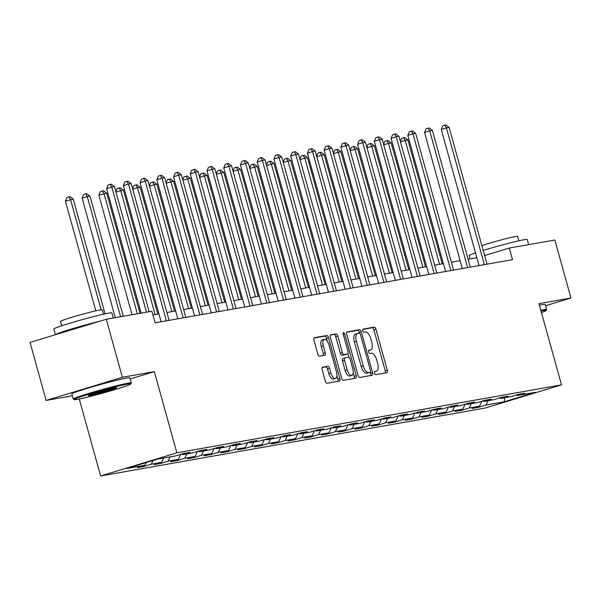 <?xml version="1.0" encoding="UTF-8"?>
<svg xmlns="http://www.w3.org/2000/svg" width="601" height="601" viewBox="0 0 601 601"><rect width="100%" height="100%" fill="white"/><g stroke="black" fill="none" stroke-linecap="round" stroke-linejoin="round"><path stroke-width="0.9" d="M374.521 373.191A1.653 0.744 73.1 0 0 375.7 374.648L386.886 372.673A2.366 1.067 73.1 0 0 386.939 372.665A2.366 1.067 73.1 0 0 387.307 370.208L375.941 329.22A2.366 1.067 73.1 0 0 374.258 327.132L363.072 329.108A1.653 0.744 73.1 0 0 363.027 329.115A1.653 0.744 73.1 0 0 362.771 330.828A1.653 0.744 73.1 0 0 363.951 332.293L365.4 332.037A7.573 3.403 73.1 0 1 370.794 338.731L371.741 342.149A7.573 3.403 73.1 0 1 370.569 349.985A7.573 3.403 73.1 0 1 370.389 350.03L368.939 350.285A1.653 0.744 73.1 0 0 368.901 350.293A1.653 0.744 73.1 0 0 368.646 352.013A1.653 0.744 73.1 0 0 369.825 353.471L371.275 353.215A7.573 3.403 73.1 0 1 376.662 359.909L377.608 363.327A7.573 3.403 73.1 0 1 376.444 371.163A7.573 3.403 73.1 0 1 376.264 371.208L374.814 371.463A1.653 0.744 73.1 0 0 374.776 371.471A1.653 0.744 73.1 0 0 374.521 373.191M322.579 367.196A2.366 1.067 73.1 0 0 322.519 367.211A2.366 1.067 73.1 0 0 322.159 369.66L325.344 381.162A2.366 1.067 73.1 0 0 327.034 383.25L339.452 381.057A2.366 1.067 73.1 0 0 339.512 381.042A2.366 1.067 73.1 0 0 339.873 378.592L328.507 337.604A2.366 1.067 73.1 0 0 326.824 335.508L314.398 337.709A2.366 1.067 73.1 0 0 314.346 337.717A2.366 1.067 73.1 0 0 313.977 340.174L317.831 354.064A2.366 1.067 73.1 0 0 319.514 356.153L324.833 355.214A2.366 1.067 73.1 0 0 324.886 355.199A2.366 1.067 73.1 0 0 325.254 352.749L323.346 345.86A6.326 2.847 73.1 0 1 324.322 339.31A6.326 2.847 73.1 0 1 328.98 344.869L336.462 371.854A6.326 2.847 73.1 0 1 335.486 378.405A6.326 2.847 73.1 0 1 330.828 372.845L329.581 368.345A2.366 1.067 73.1 0 0 327.898 366.257L322.467 367.234M130.214 378.953L154.337 371.628L122.371 377.278L106.287 319.274L30.05 342.427L46.134 400.431L72.353 395.796M154.337 371.628L176.852 452.823L561.507 384.858L485.27 408.011L100.615 475.977L176.852 452.823M545.588 305.714L570.95 298.006L538.984 303.655L561.507 384.858M570.95 298.006L554.866 240.009L509.28 248.063L484.639 255.545M106.287 319.274L151.873 311.22L155.088 322.82L512.495 259.662L509.28 248.063M358.091 375.377A2.366 1.067 73.1 0 0 359.774 377.466L372.199 375.272A2.366 1.067 73.1 0 0 372.252 375.257A2.366 1.067 73.1 0 0 372.62 372.808L361.254 331.82A2.366 1.067 73.1 0 0 359.571 329.724L347.145 331.925A2.366 1.067 73.1 0 0 347.085 331.932A2.366 1.067 73.1 0 0 346.724 334.381L358.091 375.377M355.83 378.164L343.404 380.358A2.366 1.067 73.1 0 1 341.721 378.269L330.347 337.281A2.366 1.067 73.1 0 1 330.715 334.825A2.366 1.067 73.1 0 1 330.775 334.817L336.087 333.878A2.366 1.067 73.1 0 1 337.777 335.967L342.382 352.592A2.366 1.067 73.1 0 0 344.065 354.68L347.596 354.057A2.366 1.067 73.1 0 0 347.648 354.042A2.366 1.067 73.1 0 0 348.017 351.593L343.216 334.284A1.653 0.744 73.1 0 1 343.471 332.571A1.653 0.744 73.1 0 1 344.689 334.028L356.25 375.7A2.366 1.067 73.1 0 1 355.882 378.149A2.366 1.067 73.1 0 1 355.83 378.164M143.767 466.459L151.287 464.175L161.586 462.357L154.066 464.641L160.497 463.499L168.017 461.215L178.317 459.397L170.797 461.681L177.235 460.546L184.755 458.262L195.055 456.444L187.527 458.728L193.965 457.586L201.485 455.303L211.785 453.485L204.265 455.768L210.703 454.634L218.223 452.35L228.515 450.525L220.995 452.808L227.433 451.674L234.953 449.39L245.253 447.572L237.733 449.856L244.164 448.714L251.684 446.43L261.983 444.612L254.463 446.896L260.902 445.762L268.422 443.478L278.714 441.66L271.194 443.944L277.632 442.802L285.152 440.518L295.452 438.7L287.932 440.984L294.362 439.849L301.89 437.566L312.182 435.74L304.662 438.024L311.1 436.889L318.62 434.606L328.92 432.788L321.4 435.071L327.83 433.93L335.35 431.646L345.65 429.828L338.13 432.111L344.568 430.977L352.088 428.693L362.38 426.875L354.86 429.159L361.299 428.017L368.819 425.733L379.118 423.915L371.598 426.199L378.029 425.065L385.549 422.781L395.849 420.955L388.329 423.239L394.767 422.105L402.287 419.821L412.587 418.003L405.066 420.287L411.497 419.145L419.017 416.861L429.317 415.043L421.797 417.327L428.235 416.192L435.755 413.909L446.047 412.091L438.527 414.374L444.965 413.233L452.485 410.949L462.785 409.131L455.265 411.415L461.696 410.28L469.216 407.996L479.515 406.171L471.995 408.455L478.434 407.32L485.954 405.036L504.186 401.814L535.506 392.303L517.273 395.526L524.793 393.242L518.355 394.376L510.835 396.66L500.535 398.486L508.055 396.202L501.625 397.336L494.105 399.62L483.805 401.438L491.325 399.154L484.887 400.289L477.367 402.58L467.067 404.398L474.595 402.114L468.156 403.248L460.636 405.532L450.337 407.35L457.857 405.066L451.419 406.208L443.899 408.492L433.606 410.31L441.126 408.026L434.688 409.161L427.168 411.445L416.869 413.27L424.389 410.979L417.958 412.121L410.438 414.405L400.138 416.223L407.658 413.939L401.22 415.073L393.7 417.357L383.408 419.182L390.928 416.899L384.49 418.033L376.97 420.317L366.67 422.135L374.19 419.851L367.759 420.993L360.232 423.277L349.94 425.095L357.46 422.811L351.022 423.945L343.502 426.229L333.202 428.047L340.722 425.763L334.291 426.905L326.771 429.189L316.472 431.007L323.992 428.723L317.553 429.858L310.033 432.142L299.741 433.967L307.261 431.683L300.823 432.818L293.303 435.101L283.003 436.919L290.523 434.636L284.093 435.778L276.573 438.061L266.273 439.879L273.793 437.596L267.355 438.73L259.835 441.014L249.535 442.832L257.063 440.548L250.625 441.69L243.105 443.974L232.805 445.792L240.325 443.508L233.887 444.642L226.367 446.926L216.075 448.752L223.595 446.468L217.156 447.602L209.636 449.886L199.337 451.704L206.857 449.42L200.426 450.562L192.906 452.846L182.606 454.664L190.126 452.38L183.688 453.515L176.168 455.798L157.935 459.021L126.616 468.532L144.849 465.309L137.328 467.593L143.767 466.459L143.556 465.707M153.052 460.501L151.287 464.175M163.675 458.007L161.586 462.357M182.606 454.664L181.727 454.116M170.113 456.873L168.017 461.215M180.713 454.424L178.317 459.397M199.337 451.704L198.458 451.156M186.843 453.913L184.755 458.262M197.444 451.464L195.055 456.444M216.075 448.752L215.196 448.196M203.581 450.953L201.485 455.303M214.181 448.504L211.785 453.485M232.805 445.792L231.926 445.243M220.312 448L218.223 452.35M230.912 445.551L228.515 450.525M249.535 442.832L248.656 442.283M237.042 445.04L234.953 449.39M247.642 442.591L245.253 447.572M266.273 439.879L265.394 439.331M253.78 442.088L251.684 446.43M264.38 439.639L261.983 444.612M283.003 436.919L282.124 436.371M270.51 439.128L268.422 443.478M281.11 436.679L278.714 441.66M299.741 433.967L298.862 433.411M287.248 436.176L285.152 440.518M297.848 433.719L295.452 438.7M316.472 431.007L315.593 430.459M303.978 433.216L301.89 437.566M314.578 430.767L312.182 435.74M333.202 428.047L332.323 427.499M320.709 430.256L318.62 434.606M331.309 427.807L328.92 432.788M349.94 425.095L349.061 424.546M337.446 427.303L335.35 431.646M348.047 424.854L345.65 429.828M366.67 422.135L365.791 421.586M354.177 424.344L352.088 428.693M364.777 421.894L362.38 426.875M383.408 419.182L382.529 418.627M370.907 421.391L368.819 425.733M381.515 418.935L379.118 423.915M400.138 416.223L399.259 415.674M387.645 418.431L385.549 422.781M398.245 415.982L395.849 420.955M416.869 413.27L415.99 412.714M404.375 415.471L402.287 419.821M414.975 413.022L412.587 418.003M433.606 410.31L432.728 409.762M421.113 412.519L419.017 416.861M431.713 410.07L429.317 415.043M450.337 407.35L449.458 406.802M437.844 409.559L435.755 413.909M448.444 407.11L446.047 412.091M467.067 404.398L466.196 403.842M454.574 406.607L452.485 410.949M465.174 404.15L462.785 409.131M483.805 401.438L482.926 400.89M471.312 403.647L469.216 407.996M481.912 401.198L479.515 406.171M500.535 398.486L499.656 397.93M488.042 400.687L485.954 405.036M504.697 397.749L504.186 401.814M517.273 395.526L516.394 394.977M122.371 377.278L46.134 400.431M79.264 398.981L100.615 475.977M476.841 257.724L468.111 259.264M460.111 260.676L451.381 262.224M443.373 263.636L434.651 265.176M426.642 266.596L417.913 268.136M409.905 269.548L401.183 271.089M393.174 272.508L384.445 274.048M376.444 275.461L367.714 277.008M359.706 278.421L350.984 279.961M342.976 281.373L334.246 282.921M326.245 284.333L317.516 285.873M309.507 287.293L300.778 288.833M292.777 290.245L284.048 291.793M276.039 293.205L267.317 294.745M259.309 296.158L250.579 297.705M242.579 299.118L233.849 300.658M225.841 302.078L217.111 303.618M209.11 305.03L200.381 306.578M192.373 307.99L183.651 309.53M175.642 310.942L166.913 312.49M158.912 313.902L152.909 314.962M146.156 462.597L144.849 465.309M478.223 406.569L478.434 407.32M461.493 409.521L461.696 410.28M444.755 412.481L444.965 413.233M428.025 415.441L428.235 416.192M411.287 418.394L411.497 419.145M394.557 421.354L394.767 422.105M377.826 424.306L378.029 425.065M361.088 427.266L361.299 428.017M344.358 430.218L344.568 430.977M327.62 433.178L327.83 433.93M310.89 436.138L311.1 436.889M294.159 439.091L294.362 439.849M277.422 442.051L277.632 442.802M260.691 445.003L260.902 445.762M243.953 447.963L244.164 448.714M227.223 450.923L227.433 451.674M210.493 453.875L210.703 454.634M193.755 456.835L193.965 457.586M177.025 459.788L177.235 460.546M160.294 462.747L160.497 463.499M376.264 371.208L374.506 371.741A7.573 3.403 73.1 0 0 374.558 371.726M370.389 350.03L368.631 350.563A7.573 3.403 73.1 0 0 368.683 350.548M385.233 372.966A2.366 1.067 73.1 0 0 385.249 370.84L373.882 329.844A2.366 1.067 73.1 0 0 372.192 327.755L362.741 329.423M359.375 333.112L359.195 332.443A2.366 1.067 73.1 0 0 357.505 330.355L346.732 332.255M370.547 375.565A2.366 1.067 73.1 0 0 370.562 373.431L370.239 372.259M370.156 372.289A1.653 0.744 73.1 0 0 370.193 372.274A1.653 0.744 73.1 0 0 370.449 370.562L360.472 334.584A1.653 0.744 73.1 0 0 359.293 333.119L357.768 333.39A7.573 3.403 73.1 0 0 357.587 333.435A7.573 3.403 73.1 0 0 356.416 341.27L363.237 365.866A7.573 3.403 73.1 0 0 368.631 372.56L370.156 372.289L368.097 372.913A1.653 0.744 73.1 0 0 368.135 372.905A1.653 0.744 73.1 0 0 368.173 372.89M357.415 333.495L355.709 334.013A7.573 3.403 73.1 0 0 355.529 334.058A7.573 3.403 73.1 0 0 354.357 341.894L356.416 341.27M368.097 372.913L366.572 373.183A7.573 3.403 73.1 0 1 361.178 366.49L354.357 341.894M330.362 335.148L336.087 333.878M345.643 354.65A2.366 1.067 73.1 0 1 345.59 354.673A2.366 1.067 73.1 0 1 345.537 354.68L342.007 355.304A2.366 1.067 73.1 0 1 340.324 353.215L335.711 336.59A2.366 1.067 73.1 0 0 334.028 334.502M347.949 353.816L348.926 357.347M353.23 372.868L354.184 376.324L356.25 375.7M347.168 369.84A6.326 2.847 73.1 0 0 351.825 375.4A6.326 2.847 73.1 0 0 352.802 368.841L350.165 359.338A2.366 1.067 73.1 0 0 348.482 357.242L344.951 357.865A2.366 1.067 73.1 0 0 344.899 357.88A2.366 1.067 73.1 0 0 344.531 360.33L347.168 369.84L345.109 370.464A6.326 2.847 73.1 0 0 349.759 376.023L351.825 375.4M344.839 357.903L342.893 358.496A2.366 1.067 73.1 0 0 342.833 358.512A2.366 1.067 73.1 0 0 342.472 360.961L344.531 360.33M345.109 370.464L342.472 360.961M354.177 378.457A2.366 1.067 73.1 0 0 354.184 376.324M335.486 378.405L333.42 379.028A6.326 2.847 73.1 0 1 328.77 373.469L327.522 368.976A2.366 1.067 73.1 0 0 325.832 366.88L322.166 367.534M324.322 339.31L322.264 339.933A6.326 2.847 73.1 0 0 321.28 346.484L323.346 345.86M323.18 355.507A2.366 1.067 73.1 0 0 323.195 353.373L321.28 346.484M327.237 341.075L326.448 338.228A2.366 1.067 73.1 0 0 324.765 336.139L313.992 338.04M337.807 381.35A2.366 1.067 73.1 0 0 337.815 379.216L336.891 375.873M442.253 263.831L407.899 139.943L405.217 140.416L439.571 264.305M400.311 141.378L401.573 138.35L403.639 137.727L404.713 137.539L407.899 139.943M403.639 137.727L405.217 140.416L400.446 141.859M484.346 264.643L446.423 127.9L449.105 127.427L487.028 264.162M479.02 265.582L441.269 129.463L446.423 127.9L444.845 125.211L445.919 125.023L449.105 127.427M441.269 129.463L442.787 125.834L444.845 125.211M541.463 312.595A29.404 1.42 164.5 0 0 546.136 310.537A29.404 1.42 164.5 0 0 542.951 310.687A29.404 1.42 164.5 0 0 541.035 311.055M540.825 310.304A30.133 1.457 -15.5 0 1 543.379 309.808A30.133 1.457 -15.5 0 1 546.655 309.575A30.133 1.457 -15.5 0 1 546.64 309.65L546.136 310.537M483.212 250.414A30.133 1.457 -15.5 0 1 523.944 239.739A30.133 1.457 -15.5 0 1 527.227 239.514L528.647 244.645M481.867 245.569A21.696 1.052 -15.5 0 1 515.252 236.599A21.696 1.052 -15.5 0 1 517.619 236.433L518.828 240.791M539.413 305.195A30.133 1.457 -15.5 0 1 541.959 304.699A30.133 1.457 -15.5 0 1 545.242 304.474L546.655 309.575M470.072 258.918L469.156 255.613A30.133 1.457 -15.5 0 1 475.504 252.901M77.349 399.349A29.404 1.42 164.5 0 0 108.743 391.424A29.404 1.42 164.5 0 0 130.808 383.934A29.404 1.42 164.5 0 0 127.622 384.077A29.404 1.42 164.5 0 0 94.905 392.393A29.404 1.42 164.5 0 0 74.201 399.627A29.404 1.42 164.5 0 0 77.349 399.349M74.201 399.627L73.314 399.132A30.133 1.457 -15.5 0 1 73.262 399.072A30.133 1.457 -15.5 0 1 95.206 391.514A30.133 1.457 -15.5 0 1 128.051 383.198A30.133 1.457 -15.5 0 1 131.326 382.965A30.133 1.457 -15.5 0 1 131.311 383.047L130.808 383.934M89.917 395.533A14.702 0.714 -15.5 0 1 88.324 395.608A14.702 0.714 -15.5 0 1 99.36 391.86A14.702 0.714 -15.5 0 1 115.054 387.9A14.702 0.714 -15.5 0 1 116.632 387.758A14.702 0.714 -15.5 0 1 106.279 391.379A14.702 0.714 -15.5 0 1 89.917 395.533M55.412 334.727L53.827 329.01A30.133 1.457 -15.5 0 1 75.771 321.452A30.133 1.457 -15.5 0 1 108.616 313.136A30.133 1.457 -15.5 0 1 111.899 312.903L113.319 318.034M61.693 325.78L60.483 321.415A21.696 1.052 -15.5 0 1 76.282 315.976A21.696 1.052 -15.5 0 1 99.924 309.988A21.696 1.052 -15.5 0 1 102.29 309.823L103.5 314.188M73.262 399.072L71.842 393.963A30.133 1.457 -15.5 0 1 93.786 386.413A30.133 1.457 -15.5 0 1 126.631 378.089A30.133 1.457 -15.5 0 1 129.914 377.864L131.326 382.965M72.315 329.596A16.392 0.789 -15.5 0 1 83.186 326.29M90.601 394.602A13.981 0.676 164.5 0 0 102.478 391.672A13.981 0.676 164.5 0 0 114.16 388.066M55.465 334.712A30.133 1.457 -15.5 0 1 100.029 321.174M425.523 266.791L391.161 142.895L388.479 143.369L422.841 267.265M383.581 144.338L384.843 141.31L386.901 140.679L387.976 140.491L391.161 142.895M386.901 140.679L388.479 143.369L383.716 144.818M408.785 269.744L374.431 145.855L371.749 146.328L406.103 270.225M366.85 147.29L368.113 144.263L370.171 143.639L371.245 143.451L374.431 145.855M370.171 143.639L371.749 146.328L366.978 147.778M467.608 267.595L429.692 130.853L432.374 130.379L470.29 267.122M462.289 268.534L424.539 132.423L429.692 130.853L428.115 128.163L429.182 127.975L432.374 130.379M424.539 132.423L426.049 128.794L428.115 128.163M450.878 270.555L412.955 133.813L415.637 133.339L453.56 270.082M445.551 271.494L407.809 135.375L412.955 133.813L411.377 131.123L412.451 130.935L415.637 133.339M407.809 135.375L409.319 131.747L411.377 131.123M392.055 272.704L357.693 148.808L355.018 149.281L389.373 273.177M350.113 150.25L351.375 147.222L353.441 146.599L354.507 146.404L357.693 148.808M353.441 146.599L355.018 149.281L350.248 150.731M375.325 275.664L340.962 151.768L338.28 152.241L372.643 276.137M333.382 153.202L334.644 150.175L336.703 149.551L337.777 149.364L340.962 151.768M336.703 149.551L338.28 152.241L333.517 153.691M358.587 278.616L324.232 154.727L321.55 155.201L355.905 279.089M316.644 156.162L317.914 153.135L319.972 152.511L321.047 152.316L324.232 154.727M319.972 152.511L321.55 155.201L316.78 156.643M434.147 273.508L396.224 136.773L398.906 136.292L436.829 273.034M428.821 274.454L391.071 138.335L396.224 136.773L394.647 134.083L395.721 133.888L398.906 136.292M391.071 138.335L392.588 134.707L394.647 134.083M417.41 276.468L379.486 139.725L382.168 139.252L420.091 275.994M412.091 277.407L374.34 141.288L379.486 139.725L377.916 137.036L378.983 136.848L382.168 139.252M374.34 141.288L375.85 137.659L377.916 137.036M400.679 279.42L362.756 142.685L365.438 142.212L403.361 278.947M395.353 280.366L357.603 144.248L362.756 142.685L361.178 139.995L362.253 139.808L365.438 142.212M357.603 144.248L359.12 140.619L361.178 139.995M383.941 282.38L346.026 145.637L348.708 145.164L386.623 281.907M378.622 283.319L340.872 147.207L346.026 145.637L344.448 142.948L345.522 142.76L348.708 145.164M340.872 147.207L342.382 143.579L344.448 142.948M367.211 285.34L329.288 148.597L331.97 148.124L369.893 284.866M361.885 286.279L324.142 150.16L329.288 148.597L327.71 145.908L328.785 145.72L331.97 148.124M324.142 150.16L325.652 146.531L327.71 145.908M350.481 288.292L312.558 151.55L315.24 151.076L353.163 287.819M345.154 289.231L307.404 153.12L312.558 151.55L310.98 148.868L312.054 148.672L315.24 151.076M307.404 153.12L308.922 149.491L310.98 148.868M333.743 291.252L295.827 154.51L298.502 154.036L336.425 290.779M328.424 292.191L290.674 156.072L295.827 154.51L294.25 151.82L295.316 151.632L298.502 154.036M290.674 156.072L292.184 152.444L294.25 151.82M317.012 294.205L279.089 157.47L281.771 156.996L319.694 293.731M311.686 295.151L273.936 159.032L279.089 157.47L277.512 154.78L278.586 154.592L281.771 156.996M273.936 159.032L275.453 155.404L277.512 154.78M300.282 297.164L262.359 160.422L265.041 159.949L302.957 296.691M294.956 298.104L257.205 161.992L262.359 160.422L260.781 157.732L261.856 157.545L265.041 159.949M257.205 161.992L258.723 158.364L260.781 157.732M283.544 300.124L245.621 163.382L248.303 162.909L286.226 299.651M278.218 301.063L240.475 164.944L245.621 163.382L244.044 160.692L245.118 160.505L248.303 162.909M240.475 164.944L241.985 161.316L244.044 160.692M266.814 303.077L228.891 166.334L231.573 165.861L269.496 302.603M261.488 304.016L223.737 167.904L228.891 166.334L227.313 163.652L228.388 163.457L231.573 165.861M223.737 167.904L225.255 164.276L227.313 163.652M250.076 306.037L212.161 169.294L214.842 168.821L252.758 305.563M244.757 306.976L207.007 170.857L212.161 169.294L210.583 166.605L211.65 166.417L214.842 168.821M207.007 170.857L208.517 167.228L210.583 166.605M233.346 308.989L195.423 172.254L198.105 171.781L236.028 308.516M228.019 309.936L190.277 173.817L195.423 172.254L193.845 169.565L194.919 169.369L198.105 171.781M190.277 173.817L191.787 170.188L193.845 169.565M216.615 311.949L178.692 175.207L181.374 174.733L219.297 311.476M211.289 312.888L173.539 176.769L178.692 175.207L177.115 172.517L178.189 172.329L181.374 174.733M173.539 176.769L175.056 173.148L177.115 172.517M199.878 314.909L161.954 178.166L164.636 177.693L202.56 314.436M194.559 315.848L156.808 179.729L161.954 178.166L160.377 175.477L161.451 175.289L164.636 177.693M156.808 179.729L158.318 176.101L160.377 175.477M183.147 317.861L145.224 181.119L147.906 180.646L185.829 317.388M177.821 318.8L140.071 182.689L145.224 181.119L143.647 178.429L144.721 178.242L147.906 180.646M140.071 182.689L141.588 179.06L143.647 178.429M166.409 320.821L128.494 184.079L131.176 183.606L169.091 320.348M161.091 321.76L123.34 185.641L128.494 184.079L126.916 181.389L127.983 181.201L131.176 183.606M123.34 185.641L124.85 182.013L126.916 181.389M341.856 281.576L307.494 157.68L304.812 158.153L339.174 282.049M299.914 159.122L301.176 156.095L303.235 155.464L304.309 155.276L307.494 157.68M303.235 155.464L304.812 158.153L300.049 159.603M325.118 284.528L290.764 160.64L288.082 161.113L322.444 285.002M283.184 162.075L284.446 159.047L286.504 158.424L287.579 158.236L290.764 160.64M286.504 158.424L288.082 161.113L283.319 162.563M308.388 287.488L274.033 163.592L271.351 164.065L305.706 287.962M266.446 165.035L267.708 162.007L269.774 161.384L270.841 161.188L274.033 163.592M269.774 161.384L271.351 164.065L266.581 165.515M291.658 290.448L257.296 166.552L254.614 167.025L288.976 290.922M249.715 167.987L250.978 164.959L253.036 164.336L254.11 164.148L257.296 166.552M253.036 164.336L254.614 167.025L249.851 168.475M274.92 293.401L240.565 169.512L237.883 169.985L272.238 293.874M232.985 170.947L234.247 167.919L236.306 167.296L237.38 167.101L240.565 169.512M236.306 167.296L237.883 169.985L233.113 171.428M258.19 296.361L223.827 172.464L221.145 172.938L255.508 296.834M216.247 173.899L217.509 170.879L219.568 170.248L220.642 170.06L223.827 172.464M219.568 170.248L221.145 172.938L216.383 174.388M241.459 299.313L207.097 175.424L204.415 175.898L238.777 299.786M199.517 176.859L200.779 173.832L202.838 173.208L203.912 173.02L207.097 175.424M202.838 173.208L204.415 175.898L199.652 177.34M224.721 302.273L190.367 178.377L187.685 178.85L222.039 302.746M182.779 179.819L184.041 176.792L186.107 176.161L187.174 175.973L190.367 178.377M186.107 176.161L187.685 178.85L182.914 180.3M207.991 305.233L173.629 181.337L170.947 181.81L205.309 305.706M166.049 182.772L167.311 179.744L169.369 179.121L170.444 178.933L173.629 181.337M169.369 179.121L170.947 181.81L166.184 183.26M191.253 308.185L156.899 184.289L154.217 184.77L188.571 308.659M149.318 185.732L150.581 182.704L152.639 182.08L153.713 181.885L156.899 184.289M152.639 182.08L154.217 184.77L149.446 186.212M174.523 311.145L140.161 187.249L137.479 187.722L171.841 311.618M132.581 188.684L133.843 185.664L135.909 185.033L136.975 184.845L140.161 187.249M135.909 185.033L137.479 187.722L132.716 189.172M157.793 314.098L123.43 190.209L120.748 190.682L155.111 314.571M115.85 191.644L117.112 188.616L119.171 187.993L120.245 187.805L123.43 190.209M119.171 187.993L120.748 190.682L115.985 192.125M140.018 313.316L106.7 193.161L98.864 195.205L132.01 314.729M98.864 195.205L100.382 191.576L102.44 190.945L104.018 193.635L137.336 313.79M102.44 190.945L103.515 190.757L106.7 193.161M123.288 316.269L89.962 196.121L87.28 196.595L82.134 198.157L115.279 317.689M82.134 198.157L83.644 194.529L85.703 193.905L87.28 196.595L120.606 316.75M85.703 193.905L86.777 193.717L89.962 196.121M105.055 313.842L73.232 199.074L65.396 201.117L95.829 310.837M65.396 201.117L66.914 197.489L68.972 196.865L70.55 199.555L101.126 309.8M68.972 196.865L70.047 196.67L73.232 199.074M146.464 312.174L111.756 187.039L114.438 186.565L149.146 311.701M141.137 313.121L106.61 188.601L111.756 187.039L110.178 184.349L111.253 184.154L114.438 186.565M106.61 188.601L108.12 184.973L110.178 184.349M372.192 327.755L374.258 327.132M373.882 329.844L375.941 329.22M385.249 370.84L387.307 370.208M357.505 330.355L359.571 329.724M359.195 332.443L361.254 331.82M370.562 373.431L372.62 372.808M361.178 366.49L363.237 365.866M366.572 373.183L368.631 372.56M335.711 336.59L337.777 335.967M340.324 353.215L342.382 352.592M342.007 355.304L344.065 354.68M345.537 354.68L347.596 354.057M343.261 334.457L344.689 334.028M325.832 366.88L327.898 366.257M327.522 368.976L329.581 368.345M328.77 373.469L330.828 372.845M323.195 353.373L325.254 352.749M324.765 336.139L326.824 335.508M326.448 338.228L328.507 337.604M337.815 379.216L339.873 378.592M374.498 371.756L376.444 371.163M368.631 350.578L370.569 349.985M368.135 372.905L370.193 372.274M355.529 334.058L357.587 333.435M345.59 354.673L347.648 354.042M342.833 358.512L344.899 357.88"/></g></svg>
